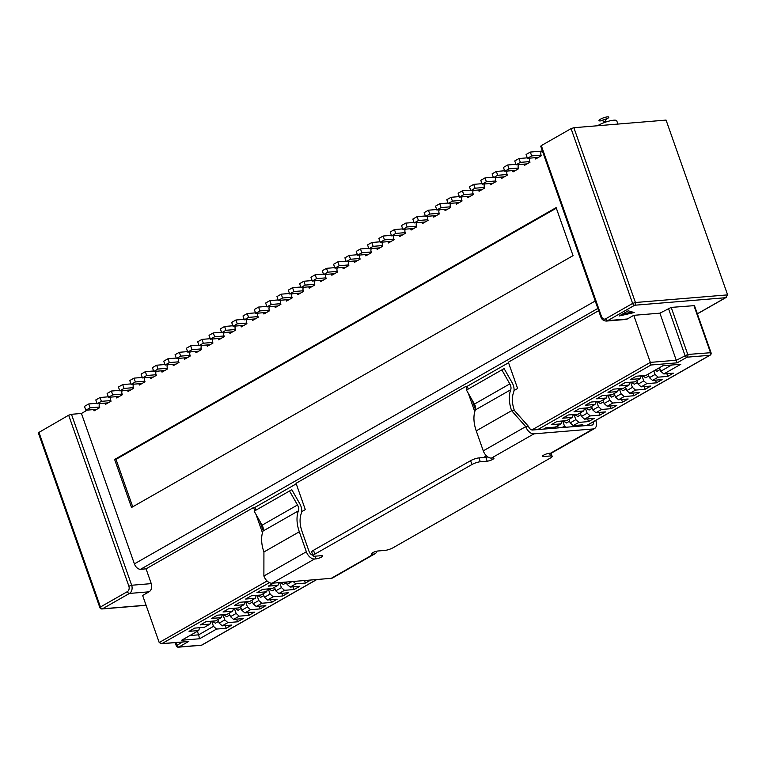 <?xml version="1.0" encoding="UTF-8"?>
<svg xmlns="http://www.w3.org/2000/svg" width="766" height="766" viewBox="0 0 766 766"><rect width="100%" height="100%" fill="white"/><g stroke="black" fill="none" stroke-linecap="round" stroke-linejoin="round"><path stroke-width="1.15" d="M218.54 621.408L215.409 623.198L213.13 621.724L214.47 620.958M212.326 621.13A8.56 5.343 60.3 0 0 213.13 621.724M96.794 409.322L85.83 410.231L90.072 407.809L99.503 407.024M96.976 403.28L88.722 403.96L84.471 406.382L85.83 410.231M88.722 403.96L90.072 407.809M229.867 614.945L226.736 616.735L224.457 615.261L225.788 614.495M223.643 614.677A8.56 5.343 60.3 0 0 224.457 615.261M108.121 402.859L97.148 403.768L101.399 401.346L110.821 400.57M108.303 396.817L100.049 397.506L95.798 399.929L97.148 403.768M100.049 397.506L101.399 401.346M241.185 608.491L238.054 610.282L235.775 608.807L237.115 608.041M234.971 608.214A8.56 5.343 60.3 0 0 235.775 608.807M240.572 606.739L241.797 610.205L247.456 606.978L245.637 601.808M119.439 396.405L108.475 397.305L112.717 394.883L122.148 394.107M119.63 390.363L111.367 391.043L107.125 393.465L108.475 397.305M111.367 391.043L112.717 394.883M252.512 602.028L249.381 603.819L247.102 602.344L248.443 601.578M246.288 601.76A8.56 5.343 60.3 0 0 247.102 602.344M130.766 389.942L119.793 390.851L124.044 388.429L133.466 387.653M130.948 383.9L122.694 384.589L118.443 387.012L119.793 390.851M122.694 384.589L124.044 388.429M263.839 595.575L260.699 597.356L258.42 595.881L259.76 595.125M257.615 595.297A8.56 5.343 60.3 0 0 258.42 595.881M142.083 383.488L131.12 384.388L135.371 381.966L144.793 381.19M142.275 377.447L134.012 378.126L129.77 380.549L131.12 384.388M134.012 378.126L135.371 381.966M275.157 589.111L272.026 590.902L269.747 589.427L271.087 588.661M268.943 588.843A8.56 5.343 60.3 0 0 269.747 589.427M153.411 377.025L142.447 377.935L146.689 375.512L156.12 374.727M153.593 370.983L145.339 371.673L141.088 374.095L142.447 377.935M145.339 371.673L146.689 375.512M286.484 582.658L283.343 584.439L281.065 582.964L282.089 582.39M280.442 582.524A8.56 5.343 60.3 0 0 281.065 582.964M164.728 370.572L153.765 371.472L158.016 369.049L167.438 368.274M164.92 364.53L156.657 365.21L152.415 367.632L153.765 371.472M156.657 365.21L158.016 369.049M176.056 364.109L165.092 365.018L169.334 362.596L178.765 361.811M176.237 358.067L167.984 358.747L163.733 361.169L165.092 365.018M167.984 358.747L169.334 362.596M187.383 357.645L176.41 358.555L180.661 356.133L190.083 355.357M187.565 351.613L179.311 352.293L175.06 354.715L176.41 358.555M179.311 352.293L180.661 356.133M198.7 351.192L187.737 352.101L191.979 349.679L201.41 348.894M198.892 345.15L190.629 345.83L186.387 348.252L187.737 352.101M190.629 345.83L191.979 349.679M210.028 344.729L199.055 345.638L203.306 343.216L212.728 342.44M210.21 338.696L201.956 339.376L197.705 341.799L199.055 345.638M201.956 339.376L203.306 343.216M221.345 338.275L210.382 339.175L214.633 336.762L224.055 335.977M221.537 332.233L213.274 332.913L209.032 335.336L210.382 339.175M213.274 332.913L214.633 336.762M232.673 331.812L221.709 332.722L225.951 330.299L235.382 329.524M232.854 325.77L224.601 326.46L220.349 328.882L221.709 332.722M224.601 326.46L225.951 330.299M243.99 325.358L233.027 326.259L237.278 323.836L246.7 323.06M244.182 319.317L235.918 319.996L231.677 322.419L233.027 326.259M235.918 319.996L237.278 323.836M255.317 318.895L244.354 319.805L248.596 317.383L258.027 316.597M255.499 312.854L247.246 313.543L242.994 315.965L244.354 319.805M247.246 313.543L248.596 317.383M266.645 312.442L255.672 313.342L259.923 310.919L269.345 310.144M266.827 306.4L258.563 307.08L254.322 309.502L255.672 313.342M258.563 307.08L259.923 310.919M277.962 305.979L266.999 306.888L271.241 304.466L280.672 303.681M278.154 299.937L269.891 300.626L265.649 303.039L266.999 306.888M269.891 300.626L271.241 304.466M289.289 299.516L278.317 300.425L282.568 298.003L291.99 297.227M289.471 293.483L281.218 294.163L276.966 296.586L278.317 300.425M281.218 294.163L282.568 298.003M300.607 293.062L289.644 293.972L293.885 291.549L303.317 290.764M300.799 287.02L292.535 287.7L288.294 290.123L289.644 293.972M292.535 287.7L293.885 291.549M311.934 286.599L300.971 287.509L305.213 285.086L314.644 284.31M312.116 280.567L303.863 281.246L299.611 283.669L300.971 287.509M303.863 281.246L305.213 285.086M323.252 280.145L312.289 281.045L316.54 278.632L325.962 277.847M323.444 274.104L315.18 274.783L310.939 277.206L312.289 281.045M315.18 274.783L316.54 278.632M334.579 273.682L323.616 274.592L327.858 272.169L337.289 271.394M334.761 267.64L326.507 268.33L322.256 270.752L323.616 274.592M326.507 268.33L327.858 272.169M345.906 267.229L334.934 268.129L339.185 265.706L348.607 264.931M346.088 261.187L337.825 261.867L333.583 264.289L334.934 268.129M337.825 261.867L339.185 265.706M357.224 260.766L346.261 261.675L350.502 259.253L359.934 258.468M357.406 254.724L349.152 255.413L344.911 257.836L346.261 261.675M349.152 255.413L350.502 259.253M368.551 254.312L357.578 255.212L361.83 252.79L371.251 252.014M368.733 248.27L360.48 248.95L356.228 251.372L357.578 255.212M360.48 248.95L361.83 252.79M379.869 247.849L368.906 248.759L373.147 246.336L382.579 245.551M380.06 241.807L371.797 242.496L367.556 244.909L368.906 248.759M371.797 242.496L373.147 246.336M391.196 241.386L380.233 242.295L384.475 239.873L393.906 239.097M391.378 235.354L383.124 236.033L378.873 238.456L380.233 242.295M383.124 236.033L384.475 239.873M402.514 234.932L391.55 235.842L395.802 233.419L405.224 232.634M402.705 228.89L394.442 229.57L390.2 231.993L391.55 235.842M394.442 229.57L395.802 233.419M413.841 228.469L402.878 229.379L407.119 226.956L416.551 226.181M414.023 222.437L405.769 223.117L401.518 225.539L402.878 229.379M405.769 223.117L407.119 226.956M425.159 222.016L414.195 222.916L418.447 220.503L427.868 219.718M425.35 215.974L417.087 216.654L412.845 219.076L414.195 222.916M417.087 216.654L418.447 220.503M553.349 428.29L552.822 427.955L554.163 427.189M552.018 427.371A8.56 5.343 60.3 0 0 552.822 427.955M558.232 427.639L557.725 427.935M436.486 215.552L425.523 216.462L429.764 214.04L439.196 213.264M436.668 209.511L428.414 210.2L424.173 212.622L425.523 216.462M428.414 210.2L429.764 214.04M569.559 421.185L566.428 422.966L564.149 421.491L565.48 420.735M563.336 420.907A8.56 5.343 60.3 0 0 564.149 421.491M447.813 209.099L436.84 209.999L441.092 207.576L450.513 206.801M447.995 203.057L439.741 203.737L435.49 206.159L436.84 209.999M439.741 203.737L441.092 207.576M580.887 414.722L577.746 416.512L575.467 415.038L576.808 414.272M574.663 414.454A8.56 5.343 60.3 0 0 575.467 415.038M459.131 202.636L448.167 203.545L452.409 201.123L461.841 200.338M459.322 196.594L451.059 197.283L446.817 199.706L448.167 203.545M451.059 197.283L452.409 201.123M592.204 408.268L589.073 410.049L586.794 408.575L588.135 407.818M585.98 407.991A8.56 5.343 60.3 0 0 586.794 408.575M470.458 196.182L459.495 197.082L463.736 194.66L473.168 193.884M470.64 190.14L462.386 190.82L458.135 193.243L459.495 197.082M462.386 190.82L463.736 194.66M603.531 401.805L600.391 403.596L598.112 402.121L599.452 401.355M597.308 401.537A8.56 5.343 60.3 0 0 598.112 402.121M481.776 189.719L470.812 190.629L475.064 188.206L484.485 187.421M481.967 183.677L473.704 184.367L469.462 186.78L470.812 190.629M473.704 184.367L475.064 188.206M614.849 395.352L611.718 397.133L609.439 395.658L610.78 394.902M608.635 395.074A8.56 5.343 60.3 0 0 609.439 395.658M493.103 183.256L482.14 184.166L486.381 181.743L495.813 180.968M493.285 177.224L485.031 177.904L480.78 180.326L482.14 184.166M485.031 177.904L486.381 181.743M626.176 388.889L623.036 390.679L620.766 389.205L622.097 388.439M619.953 388.611A8.56 5.343 60.3 0 0 620.766 389.205M504.421 176.802L493.457 177.712L497.708 175.29L507.13 174.504M504.612 170.761L496.349 171.44L492.107 173.863L493.457 177.712M496.349 171.44L497.708 175.29M637.494 382.425L634.363 384.216L632.084 382.741L633.425 381.975M631.28 382.157A8.56 5.343 60.3 0 0 632.084 382.741M515.748 170.339L504.784 171.249L509.026 168.826L518.458 168.051M515.93 164.307L507.676 164.987L503.434 167.409L504.784 171.249M507.676 164.987L509.026 168.826M648.821 375.972L645.69 377.762L643.411 376.288L644.742 375.522M642.597 375.694A8.56 5.343 60.3 0 0 643.411 376.288M527.075 163.886L516.102 164.786L520.353 162.373L529.775 161.588M527.257 157.844L519.003 158.524L514.752 160.946L516.102 164.786M519.003 158.524L520.353 162.373M487.195 461.189L480.32 461.754A6.262 1.369 160.6 0 0 471.942 464.522L314.836 554.134A6.262 1.369 160.6 0 0 313.055 555.877A6.262 1.369 160.6 0 0 314.711 556.221L321.596 555.647A4.175 0.91 160.6 0 1 322.706 555.877A4.175 0.91 160.6 0 1 320.389 557.6A4.175 0.91 160.6 0 1 315.937 558.883L314.558 558.988L272.093 583.213L331.266 578.32A8.349 5.218 60.3 0 0 332.693 577.89L375.158 553.665A8.349 5.218 -119.7 0 1 373.731 554.096L372.353 554.211A4.175 0.91 -19.4 0 1 371.251 553.981A4.175 0.91 -19.4 0 1 373.559 552.267A4.175 0.91 -19.4 0 1 378.011 550.984L384.896 550.419A6.262 1.369 160.6 0 0 393.264 547.652L550.381 458.03A6.262 1.369 160.6 0 0 552.152 456.297A6.262 1.369 160.6 0 0 550.495 455.952L543.611 456.526A4.175 0.91 160.6 0 1 542.51 456.297A4.175 0.91 160.6 0 1 544.817 454.573A4.175 0.91 160.6 0 1 549.279 453.29L550.649 453.175A8.349 5.218 -119.7 0 0 552.085 452.744L594.54 428.529A8.349 5.218 -119.7 0 1 593.114 428.96L533.94 433.853A8.349 5.218 -119.7 0 1 525.735 426.624L528.483 426.394L514.369 410.461A26.389 16.479 -119.7 0 1 513.593 392.393A10.437 6.521 -119.7 0 0 512.071 382.598L504.114 368.609L501.845 369.892L466.465 390.076L474.422 404.075A6.262 3.907 -119.7 0 1 475.332 409.944A30.563 19.093 -119.7 0 0 476.241 430.865L483.269 450.848A8.349 5.218 60.3 0 0 491.485 458.078L492.854 457.963A4.175 0.91 -19.4 0 1 493.965 458.192A4.175 0.91 -19.4 0 1 491.648 459.906A4.175 0.91 -19.4 0 1 487.195 461.189L485.845 457.35L478.961 457.915A6.262 1.369 160.6 0 0 470.592 460.682L313.486 550.294A6.262 1.369 160.6 0 0 311.705 552.037L313.055 555.877M485.845 457.35A4.175 0.91 160.6 0 0 487.846 456.948M593.363 421.779A4.175 2.604 60.3 0 1 592.472 424.9A4.175 2.604 60.3 0 1 591.764 425.12L532.59 430.013A4.175 2.604 -119.7 0 1 528.483 426.394M263.887 575.984L263.925 551.97A30.563 19.093 -119.7 0 1 263.025 531.049L298.405 510.865A30.563 19.093 60.3 0 0 299.315 531.786L306.352 551.769L263.887 575.984A8.349 5.218 60.3 0 0 272.093 583.213M312.796 555.149A4.175 2.604 -119.7 0 1 309.1 551.539L302.063 531.556A26.389 16.479 -119.7 0 1 301.287 513.488A10.437 6.521 60.3 0 0 299.765 503.702L291.808 489.713L289.538 490.996L254.149 511.181L262.116 525.17A6.262 3.907 -119.7 0 1 263.025 531.049M298.405 510.865A6.262 3.907 60.3 0 0 297.495 504.986L262.116 525.17M289.538 490.996L297.495 504.986M594.904 420.907L595.91 420.821A8.349 5.218 -119.7 0 1 594.54 428.529M483.269 450.848L525.735 426.624L511.621 410.681A30.563 19.093 -119.7 0 1 510.721 389.76A6.262 3.907 -119.7 0 0 509.802 383.89L501.845 369.892M376.939 551.147A8.349 5.218 -119.7 0 1 375.158 553.665M306.352 551.769A8.349 5.218 60.3 0 0 314.558 558.988M476.241 430.865L511.621 410.681L514.369 410.461M660.148 369.509L657.008 371.299L655.208 370.131M538.393 157.423L527.429 158.332L531.671 155.91L541.102 155.134M541.552 151.141L530.321 152.07L526.079 154.493L527.429 158.332M530.321 152.07L531.671 155.91M541.303 145.617L540.719 146.191L600.917 317.143L601.511 316.569L541.303 145.617L571.082 128.631L573.868 127.711L666.066 120.09L727.623 294.881L725.507 297.725L634.688 305.232L607.744 320.6L627.354 318.982A6.262 4.692 85.3 0 1 625.841 319.46L606.232 321.078A6.262 4.692 85.3 0 0 607.744 320.6A2.087 1.302 -119.7 0 1 605.695 318.8A4.175 3.131 85.3 0 1 601.511 316.569M535.185 157.691A3.131 2.346 85.3 0 1 535.319 158.026L535.664 158.983L541.323 155.757L540.987 154.799A3.131 2.346 85.3 0 1 542.089 150.701L542.271 150.605M595.23 301L134.395 563.872L81.435 413.468L87.334 410.107M523.867 164.144A3.131 2.346 85.3 0 1 524.001 164.479L524.337 165.446L529.995 162.21L529.66 161.253A3.131 2.346 85.3 0 1 529.852 158.131M512.54 170.607A3.131 2.346 85.3 0 1 512.674 170.942L513.009 171.9L518.678 168.673L518.333 167.716A3.131 2.346 85.3 0 1 518.534 164.594M501.213 177.07A3.131 2.346 85.3 0 1 501.357 177.396L501.692 178.363L507.351 175.127L507.015 174.169A3.131 2.346 85.3 0 1 507.207 171.048M489.895 183.524A3.131 2.346 85.3 0 1 490.029 183.859L490.364 184.817L496.033 181.59L495.688 180.632A3.131 2.346 85.3 0 1 495.889 177.511M478.568 189.987A3.131 2.346 85.3 0 1 478.702 190.322L479.047 191.28L484.706 188.053L484.371 187.086A3.131 2.346 85.3 0 1 484.562 183.964M467.25 196.441A3.131 2.346 85.3 0 1 467.384 196.776L467.72 197.733L473.378 194.507L473.043 193.549A3.131 2.346 85.3 0 1 473.235 190.428M455.923 202.904A3.131 2.346 85.3 0 1 456.057 203.239L456.402 204.196L462.061 200.97L461.726 200.003A3.131 2.346 85.3 0 1 461.917 196.881M444.606 209.357A3.131 2.346 85.3 0 1 444.74 209.692L445.075 210.66L450.734 207.423L450.398 206.466A3.131 2.346 85.3 0 1 450.59 203.344M433.278 215.821A3.131 2.346 85.3 0 1 433.412 216.156L433.748 217.113L439.416 213.886L439.071 212.929A3.131 2.346 85.3 0 1 439.272 209.798M421.951 222.274A3.131 2.346 85.3 0 1 422.095 222.609L422.43 223.576L428.089 220.34L427.754 219.382A3.131 2.346 85.3 0 1 427.945 216.261M410.633 228.737A3.131 2.346 85.3 0 1 410.767 229.072L411.103 230.03L416.771 226.803L416.426 225.846A3.131 2.346 85.3 0 1 416.627 222.724M399.306 235.2A3.131 2.346 85.3 0 1 399.44 235.526L399.785 236.493L405.444 233.257L405.109 232.299A3.131 2.346 85.3 0 1 405.3 229.178M387.989 241.654A3.131 2.346 85.3 0 1 388.123 241.989L388.458 242.946L394.126 239.72L393.781 238.762A3.131 2.346 85.3 0 1 393.973 235.641M376.661 248.117A3.131 2.346 85.3 0 1 376.795 248.452L377.14 249.41L382.799 246.183L382.464 245.216A3.131 2.346 85.3 0 1 382.655 242.094M365.344 254.571A3.131 2.346 85.3 0 1 365.478 254.906L365.813 255.863L371.472 252.636L371.137 251.679A3.131 2.346 85.3 0 1 371.328 248.557M354.016 261.034A3.131 2.346 85.3 0 1 354.151 261.369L354.495 262.326L360.154 259.1L359.809 258.132A3.131 2.346 85.3 0 1 360.01 255.011M342.689 267.487A3.131 2.346 85.3 0 1 342.833 267.822L343.168 268.789L348.827 265.553L348.492 264.596A3.131 2.346 85.3 0 1 348.683 261.474M331.372 273.95A3.131 2.346 85.3 0 1 331.506 274.285L331.841 275.243L337.509 272.016L337.164 271.059A3.131 2.346 85.3 0 1 337.366 267.928M320.044 280.404A3.131 2.346 85.3 0 1 320.178 280.739L320.523 281.706L326.182 278.47L325.847 277.512A3.131 2.346 85.3 0 1 326.038 274.391M308.727 286.867A3.131 2.346 85.3 0 1 308.861 287.202L309.196 288.16L314.864 284.933L314.52 283.975A3.131 2.346 85.3 0 1 314.721 280.854M297.4 293.33A3.131 2.346 85.3 0 1 297.534 293.656L297.878 294.623L303.537 291.386L303.202 290.429A3.131 2.346 85.3 0 1 303.393 287.307M286.082 299.784A3.131 2.346 85.3 0 1 286.216 300.119L286.551 301.076L292.21 297.85L291.875 296.892A3.131 2.346 85.3 0 1 292.066 293.771M274.755 306.247A3.131 2.346 85.3 0 1 274.889 306.582L275.233 307.539L280.892 304.313L280.548 303.346A3.131 2.346 85.3 0 1 280.749 300.224M263.427 312.7A3.131 2.346 85.3 0 1 263.571 313.035L263.906 313.993L269.565 310.766L269.23 309.809A3.131 2.346 85.3 0 1 269.421 306.687M252.11 319.163A3.131 2.346 85.3 0 1 252.244 319.499L252.579 320.456L258.247 317.229L257.903 316.262A3.131 2.346 85.3 0 1 258.104 313.141M240.783 325.617A3.131 2.346 85.3 0 1 240.917 325.952L241.261 326.919L246.92 323.683L246.585 322.725A3.131 2.346 85.3 0 1 246.776 319.604M229.465 332.08A3.131 2.346 85.3 0 1 229.599 332.415L229.934 333.373L235.602 330.146L235.258 329.179A3.131 2.346 85.3 0 1 235.459 326.057M218.138 338.534A3.131 2.346 85.3 0 1 218.272 338.869L218.616 339.836L224.275 336.6L223.94 335.642A3.131 2.346 85.3 0 1 224.132 332.521M206.82 344.997A3.131 2.346 85.3 0 1 206.954 345.332L207.289 346.289L212.948 343.063L212.613 342.105A3.131 2.346 85.3 0 1 212.804 338.984M195.493 351.46A3.131 2.346 85.3 0 1 195.627 351.785L195.972 352.753L201.63 349.516L201.295 348.559A3.131 2.346 85.3 0 1 201.487 345.437M184.166 357.913A3.131 2.346 85.3 0 1 184.309 358.249L184.644 359.206L190.303 355.979L189.968 355.022A3.131 2.346 85.3 0 1 190.16 351.9M172.848 364.377A3.131 2.346 85.3 0 1 172.982 364.712L173.317 365.669L178.985 362.442L178.641 361.475A3.131 2.346 85.3 0 1 178.842 358.354M161.521 370.83A3.131 2.346 85.3 0 1 161.664 371.165L161.999 372.123L167.658 368.896L167.323 367.939A3.131 2.346 85.3 0 1 167.515 364.817M150.203 377.293A3.131 2.346 85.3 0 1 150.337 377.628L150.672 378.586L156.341 375.359L155.996 374.392A3.131 2.346 85.3 0 1 156.197 371.271M138.876 383.747A3.131 2.346 85.3 0 1 139.01 384.082L139.355 385.049L145.013 381.813L144.678 380.855A3.131 2.346 85.3 0 1 144.87 377.734M127.558 390.21A3.131 2.346 85.3 0 1 127.692 390.545L128.027 391.503L133.686 388.276L133.351 387.309A3.131 2.346 85.3 0 1 133.543 384.187M116.231 396.664A3.131 2.346 85.3 0 1 116.365 396.999L116.71 397.966L122.368 394.729L122.033 393.772A3.131 2.346 85.3 0 1 122.225 390.65M104.904 403.127A3.131 2.346 85.3 0 1 105.047 403.462L105.382 404.419L111.041 401.192L110.706 400.235A3.131 2.346 85.3 0 1 110.898 397.114M93.586 409.59A3.131 2.346 85.3 0 1 93.72 409.915L94.055 410.882L99.724 407.646L99.379 406.689A3.131 2.346 85.3 0 1 99.58 403.567M556.135 207.624L573.045 255.653L131.541 507.485L114.622 459.466L556.135 207.624M81.435 413.468L71.458 414.291L68.662 415.22L38.3 432.78L99.858 607.572A2.087 2.087 0 0 0 101.993 608.96A2.087 1.561 -94.7 0 0 102.5 608.798L129.444 593.439L149.054 591.812L142.629 595.469L159.204 642.53L161.712 643.727L269.421 582.639M586.603 425.542L709.737 355.3A2.087 1.302 60.3 0 0 710.101 355.194A2.087 2.087 0 0 0 711.03 352.686L687.772 354.457L676.493 360.221L650.344 362.385L633.769 315.324L627.354 318.982M514.015 390.555L517.615 388.496L508.346 362.184L598.639 310.68M474.776 411.648L468.352 393.398M467.059 389.731L465.891 386.399L296.04 483.289L305.308 509.601L301.708 511.65M134.395 563.872A6.262 3.907 60.3 0 0 140.551 569.291L146.057 568.841L253.575 507.504L254.752 510.836M256.045 514.503L262.47 532.753M146.057 568.841L151.266 583.625A6.262 4.692 85.3 0 1 149.054 591.812M711.03 352.686L694.456 305.624L671.198 307.396L659.919 313.16L633.769 315.324M634.21 312.538L619.062 316.013L628.197 310.805L634.21 312.538M693.91 305.519L710.475 352.58A2.087 1.561 85.3 0 1 709.737 355.3L687.035 357.186L677.125 362.835L659.919 313.16M296.241 483.844L254.954 507.389L253.575 507.504M468.237 389.061L467.26 386.284L465.891 386.399M467.26 386.284L508.547 362.739M222.992 614.734L224.811 619.895L219.153 623.131L217.898 619.579M219.153 623.131L222.226 625.841L227.885 622.605L224.811 619.895M225.252 625.592L226.2 628.273L216.567 629.068L199.581 638.758L181.695 640.232L198.681 630.542L189.049 631.347L194.708 628.11L204.34 627.316L209.999 624.089L200.366 624.884L206.025 621.657L215.658 620.862L221.326 617.626L211.694 618.43L217.352 615.194L226.985 614.399L232.644 611.172L223.011 611.967L228.68 608.74L238.312 607.945L243.971 604.709L234.339 605.504L239.997 602.277L249.63 601.482L255.289 598.256L245.656 599.05L251.325 595.824L260.957 595.019L266.616 591.792L256.983 592.587L262.642 589.36L272.275 588.566L277.943 585.339L268.311 586.134L273.644 583.089M543.601 429.104L545.718 427.888L555.35 427.093L561.018 423.866L551.386 424.661L557.045 421.434L566.677 420.63L572.336 417.403L562.704 418.198L568.372 414.971L578.004 414.176L583.663 410.949L574.031 411.744L579.69 408.517L589.322 407.713L594.981 404.486L585.348 405.281L591.017 402.054L600.649 401.26L606.308 398.023L596.676 398.827L602.335 395.591L611.967 394.796L617.635 391.57L608.003 392.364L613.662 389.138L623.294 388.343L628.953 385.106L619.321 385.911L624.979 382.674L634.612 381.88L640.28 378.653L630.648 379.448L636.307 376.221L645.939 375.426L662.925 365.736L680.811 364.252L663.825 373.942L673.458 373.147L667.799 376.374L658.166 377.169L652.508 380.405L662.14 379.601L656.472 382.837L646.839 383.632L641.18 386.859L650.813 386.064L645.154 389.291L635.521 390.085L629.863 393.322L639.495 392.518L633.827 395.754L624.194 396.549L618.535 399.775L628.168 398.981L622.509 402.207L612.877 403.012L607.208 406.239L616.841 405.444L611.182 408.671L601.549 409.465L595.891 412.692L605.523 411.897L599.864 415.124L590.232 415.928L584.563 419.155L594.196 418.36L588.537 421.587L578.904 422.382L573.246 425.609L582.878 424.814L580.752 426.03M304.571 580.532L305.462 583.06L310.795 580.015M305.462 583.06L295.829 583.855L290.17 587.082L299.803 586.287L294.134 589.514L284.502 590.318L278.843 593.545L288.476 592.75L282.817 595.977L273.184 596.771L267.516 599.998L277.148 599.203L271.49 602.44L261.857 603.235L256.198 606.461L265.831 605.667L260.172 608.893L250.539 609.688L244.871 612.924L254.504 612.12L248.845 615.357L239.212 616.151L233.553 619.378L243.186 618.583L237.517 621.81L227.885 622.605M226.2 628.273L231.859 625.037L222.226 625.841M199.658 627.708L198.681 630.542M197.379 631.289L198.624 634.832L213.484 626.358L211.665 621.188M234.31 608.271L236.129 613.442L230.47 616.668L229.226 613.126M230.47 616.668L233.553 619.378M236.129 613.442L239.212 616.151M210.976 621.245L209.999 624.089M241.797 610.205L244.871 612.924M247.456 606.978L250.539 609.688M222.303 614.792L221.326 617.626M256.955 595.354L258.784 600.525L253.115 603.752L251.87 600.209M253.115 603.752L256.198 606.461M258.784 600.525L261.857 603.235M233.62 608.328L232.644 611.172M268.282 588.891L270.101 594.062L264.442 597.288L263.188 593.746M264.442 597.288L267.516 599.998M270.101 594.062L273.184 596.771M244.948 601.865L243.971 604.709M279.657 582.591L281.428 587.608L275.76 590.835L274.515 587.292M275.76 590.835L278.843 593.545M281.428 587.608L284.502 590.318M256.265 595.412L255.289 598.256M292.009 581.566L287.087 584.372L286.264 582.045M287.087 584.372L290.17 587.082M293.119 581.471L295.829 583.855M267.593 588.949L266.616 591.792M278.862 582.658L277.943 585.339M551.712 428.433L551.357 427.418M558.318 427.888L557.591 425.819M561.966 427.581L564.504 426.135L562.684 420.965M564.504 426.135L565.787 427.265M574.002 414.502L575.831 419.672L570.163 422.899L568.918 419.356M570.163 422.899L573.246 425.609M575.831 419.672L578.904 422.382M550.668 427.476L550.304 428.548M585.329 408.048L587.149 413.219L581.49 416.445L580.235 412.903M581.49 416.445L584.563 419.155M587.149 413.219L590.232 415.928M561.995 421.022L561.018 423.866M596.657 401.585L598.476 406.756L592.807 409.982L591.563 406.44M592.807 409.982L595.891 412.692M598.476 406.756L601.549 409.465M573.313 414.559L572.336 417.403M607.974 395.132L609.793 400.292L604.135 403.529L602.89 399.976M604.135 403.529L607.208 406.239M609.793 400.292L612.877 403.012M584.64 408.106L583.663 410.949M619.301 388.668L621.121 393.839L615.452 397.066L614.208 393.523M615.452 397.066L618.535 399.775M621.121 393.839L624.194 396.549M595.967 401.643L594.981 404.486M630.619 382.215L632.438 387.376L626.779 390.612L625.535 387.06M626.779 390.612L629.863 393.322M632.438 387.376L635.521 390.085M607.285 395.189L606.308 398.023M641.946 375.752L643.766 380.922L638.107 384.149L636.852 380.606M638.107 384.149L641.18 386.859M643.766 380.922L646.839 383.632M618.612 388.726L617.635 391.57M653.838 370.916L655.083 374.459L649.424 377.686L648.18 374.143M649.424 377.686L652.508 380.405M655.083 374.459L658.166 377.169M629.93 382.272L628.953 385.106M671.658 365.009L660.752 371.232L659.497 367.69M660.752 371.232L663.825 373.942M641.257 375.809L640.28 378.653M189.891 635.56L198.624 634.832L199.581 638.758M213.484 626.358L216.567 629.068M666.851 373.693L667.799 376.374M655.533 380.147L656.472 382.837M644.206 386.61L645.154 389.291M632.888 393.073L633.827 395.754M621.561 399.526L622.509 402.207M610.243 405.99L611.182 408.671M598.916 412.443L599.864 415.124M587.589 418.906L588.537 421.587M576.271 425.36L576.626 426.365M293.196 586.833L294.134 589.514M281.869 593.296L282.817 595.977M270.542 599.749L271.49 602.44M259.224 606.212L260.172 608.893M247.897 612.666L248.845 615.357M236.579 619.129L237.517 621.81M632.199 311.954L622.107 314.28M617.894 124.073L616.754 120.837A11.48 2.499 160.6 0 0 609.209 121.028A11.48 2.499 160.6 0 0 597.566 125.748M605.935 119.304A5.218 1.139 160.6 0 0 608.127 116.863A5.218 1.139 160.6 0 0 600.889 118.941A5.218 1.139 160.6 0 0 600.362 120.904A5.218 1.139 160.6 0 0 602.564 120.492M475.456 409.551L472.067 399.929M254.954 507.389L255.93 510.166M259.76 521.033L263.15 530.656M132.719 506.814L116.001 459.351L114.622 459.466M116.001 459.351L556.327 208.189M161.712 643.727L187.862 641.563L162.67 643.536M531.882 429.956L650.344 362.385L650.985 364.999L537.751 429.582M373.731 554.096L331.266 578.32M593.114 428.96L550.649 453.175M533.94 433.853L491.485 458.078M263.925 551.97L299.315 531.786M480.32 461.754L478.961 457.915M550.495 455.952L549.548 453.271M543.228 455.425L543.611 456.526M471.942 464.522L470.592 460.682M314.836 554.134L313.486 550.294M509.802 383.89L474.422 404.075M510.721 389.76L475.332 409.944M371.97 553.109L372.353 554.211M314.989 556.193L315.937 558.883M486.477 455.856L483.518 457.541M267.095 580.992L159.204 642.53M697.127 313.208L698.563 313.093L725.507 297.725M146.057 605.197L102.5 608.798A2.087 1.302 -119.7 0 1 100.451 606.998L127.386 591.63A2.087 1.302 60.3 0 0 129.444 593.439A6.262 4.692 -94.7 0 0 131.656 585.253L71.458 414.291M127.386 591.63A4.175 3.131 -94.7 0 0 128.87 586.172L131.656 585.253L151.266 583.625M668.412 308.315L684.986 355.376A2.087 1.302 60.3 0 0 687.035 357.186A2.087 1.561 -94.7 0 0 687.772 354.457L671.198 307.396M188.819 641.372L178.909 647.021L201.611 645.144A2.087 1.561 85.3 0 1 201.113 645.307L178.401 647.184A2.087 1.561 -94.7 0 0 178.909 647.021A2.087 1.302 -119.7 0 1 176.86 645.211L175.921 642.559M175.146 642.617L176.266 645.795L182.471 642.013M727.623 294.881L635.426 302.503L573.868 127.711M571.082 128.631L632.63 303.432A2.087 1.302 60.3 0 0 634.688 305.232A2.087 1.561 -94.7 0 0 635.426 302.503L632.63 303.432L605.695 318.8M128.87 586.172L68.662 415.22M99.858 607.572L100.451 606.998L38.894 432.196M597.853 308.439L140.551 569.291M677.125 362.835L650.985 364.999M201.113 645.307A2.087 2.087 0 0 0 201.975 645.039A2.087 1.302 -119.7 0 1 201.611 645.144L316.645 579.527M537.684 157.825L535.319 158.026M526.366 164.288L524.001 164.479M515.039 170.741L512.674 170.942M503.722 177.205L501.357 177.396M492.394 183.668L490.029 183.859M481.067 190.121L478.702 190.322M469.75 196.584L467.384 196.776M458.422 203.038L456.057 203.239M447.105 209.501L444.74 209.692M435.777 215.955L433.412 216.156M424.46 222.418L422.095 222.609M413.133 228.871L410.767 229.072M401.805 235.334L399.44 235.526M390.488 241.797L388.123 241.989M379.16 248.251L376.795 248.452M367.843 254.714L365.478 254.906M356.516 261.168L354.151 261.369M345.198 267.631L342.833 267.822M333.871 274.084L331.506 274.285M322.543 280.548L320.178 280.739M311.226 287.001L308.861 287.202M299.899 293.464L297.534 293.656M288.581 299.927L286.216 300.119M277.254 306.381L274.889 306.582M265.936 312.844L263.571 313.035M254.609 319.298L252.244 319.499M243.282 325.761L240.917 325.952M231.964 332.214L229.599 332.415M220.637 338.677L218.272 338.869M209.319 345.131L206.954 345.332M197.992 351.594L195.627 351.785M186.674 358.057L184.309 358.249M175.347 364.511L172.982 364.712M164.02 370.974L161.664 371.165M152.702 377.427L150.337 377.628M141.375 383.89L139.01 384.082M130.057 390.344L127.692 390.545M118.73 396.807L116.365 396.999M107.412 403.261L105.047 403.462M96.085 409.724L93.72 409.915M697.252 313.543A6.262 4.692 -94.7 0 0 698.563 313.093A2.087 1.302 60.3 0 0 698.927 312.978L697.05 313.572M552.152 456.297L551.041 453.127M605.561 122.129L601.865 120.434L606.442 118.816L604.623 122.455M726.264 297.39L698.927 312.978M600.917 317.143C601.693 319.441 603.464 320.753 606.232 321.078M146.095 605.312L101.993 608.96M710.101 355.194L586.794 425.532M316.846 579.517L201.975 645.039M176.266 645.795A2.087 2.087 0 0 0 178.401 647.184"/></g></svg>
